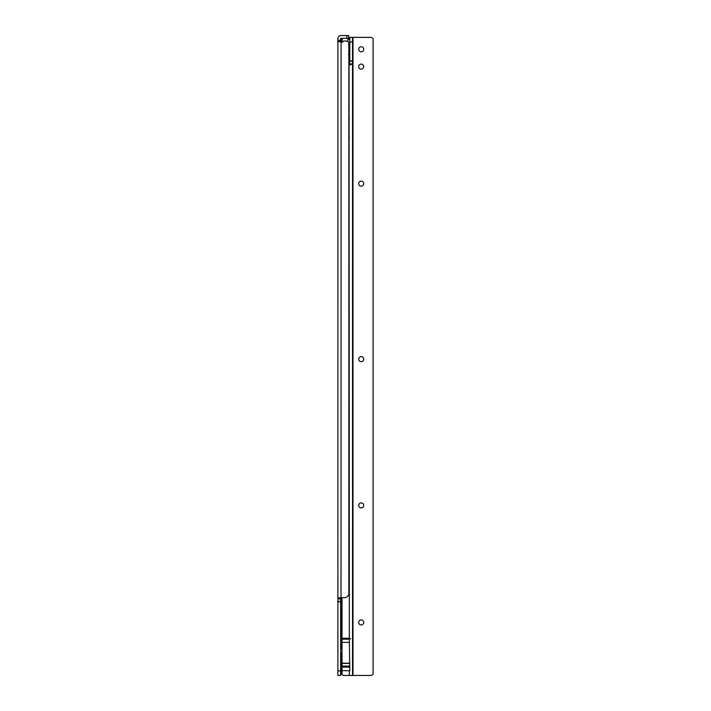 <?xml version="1.0" encoding="UTF-8"?>
<svg xmlns="http://www.w3.org/2000/svg" width="711" height="711" viewBox="0 0 711 711"><rect width="100%" height="100%" fill="white"/><g stroke="black" fill="none" stroke-linecap="round" stroke-linejoin="round"><path stroke-width="1.07" d="M340.649 598.884L340.649 675.45L337.903 675.45L337.903 598.884C337.707 598.164 338.472 597.782 340.222 597.747L344.302 597.747A4.568 4.568 0 0 0 348.87 593.178L348.87 43.78A2.746 2.746 0 0 0 346.133 41.034L343.76 41.034A0.453 0.453 0 0 0 343.44 41.167L342.604 42.002A0.453 0.453 0 0 1 342.284 42.136L337.903 41.514L340.649 41.514L340.871 42.136L340.649 38.75A0.453 0.453 0 0 1 341.102 38.296L348.648 38.296L348.648 35.55L341.102 35.55A3.2 3.2 0 0 0 337.903 38.75L337.903 598.884L340.649 598.884L340.978 597.747M349.785 666.109L342.018 666.109L342.018 670.624L349.785 670.722L349.332 639.18L350.63 638.7L349.332 638.229L349.057 59.137A1.093 1.093 0 0 1 348.87 59.742M342.018 648.023L341.004 648.023L340.649 649.445M340.649 601.408L337.903 601.408M341.102 42.136L341.004 648.023M340.649 41.514L340.871 42.136M340.649 668.464A2.746 2.746 0 0 0 341.378 668.589L341.378 673.441A1.093 1.093 0 0 0 342.249 674.508M340.649 658.662A2.746 2.746 0 0 1 341.378 658.537L341.378 653.693A1.093 1.093 0 0 1 342.018 652.698M341.378 655.338L341.378 671.797M341.378 653.693L341.378 673.441M361.215 51.779A2.515 2.515 180 0 0 363.73 49.263A2.515 2.515 180 0 0 361.215 46.748A2.515 2.515 180 0 0 358.7 49.263A2.515 2.515 180 0 0 361.215 51.779M361.215 624.942A2.515 2.515 180 0 0 363.73 622.427A2.515 2.515 180 0 0 361.215 619.912A2.515 2.515 180 0 0 358.7 622.427A2.515 2.515 180 0 0 361.215 624.942M361.215 507.93A2.515 2.515 180 0 0 363.73 505.414A2.515 2.515 180 0 0 361.215 502.908A2.515 2.515 180 0 0 358.7 505.414A2.515 2.515 180 0 0 361.215 507.93M361.215 361.668A2.515 2.515 180 0 0 363.73 359.153A2.515 2.515 180 0 0 361.215 356.638A2.515 2.515 180 0 0 358.7 359.153A2.515 2.515 180 0 0 361.215 361.668M361.215 186.158A2.515 2.515 180 0 0 363.73 183.642A2.515 2.515 180 0 0 361.215 181.127A2.515 2.515 180 0 0 358.7 183.642A2.515 2.515 180 0 0 361.215 186.158M361.215 69.145A2.515 2.515 180 0 0 363.73 66.63A2.515 2.515 180 0 0 361.215 64.114A2.515 2.515 180 0 0 358.7 66.63A2.515 2.515 180 0 0 361.215 69.145M349.332 642.371L342.018 642.371L342.018 639.18L349.332 639.18M342.018 597.747L342.018 639.18M349.785 663.185L342.018 663.185L342.018 642.371M342.018 663.185L342.018 666.109M342.018 670.624L342.018 673.619A1.831 1.831 0 0 0 343.848 675.45L352.532 675.45L352.532 37.381L349.785 37.381L349.785 61.146L352.532 61.146M349.483 64.799L350.425 64.799L349.332 64.799L349.785 61.146M349.332 638.229L342.018 638.229M352.532 675.45L370.351 675.45A3.653 3.653 0 0 0 373.097 674.215L373.097 38.616A3.653 3.653 0 0 0 370.351 37.381L352.532 37.381M350.425 64.799L352.532 63.857L349.785 63.857M352.985 675.45L352.985 37.381L349.785 37.381M349.332 128.104L348.87 128.104M350.63 638.7L342.018 638.7M349.057 59.137L349.057 57.493M349.057 39.389A1.093 1.093 180 0 0 347.955 38.296L349.057 39.389M342.107 42.136L342.107 38.296A1.093 1.093 180 0 0 341.013 39.389L341.013 42.136M346.817 38.296L346.817 35.55M340.649 601.817L337.903 601.817M340.649 670.882L337.903 670.882M340.649 40.305L337.903 40.305M349.332 675.45L349.332 670.624M349.332 108.685L348.87 108.685M349.332 147.532L348.87 147.532M352.532 60.888L349.785 60.888M352.532 41.949L349.785 41.949M349.332 136.565L348.87 136.565M349.332 119.652L348.87 119.652M349.332 116.906L348.87 116.906M349.332 139.303L348.87 139.303M349.785 667.078L342.018 667.078M349.785 663.39L342.018 663.39M347.955 41.736L347.955 38.296M349.785 54.16L348.417 54.232M349.785 44.358L348.417 44.286M342.107 38.296L341.013 39.389"/></g></svg>
